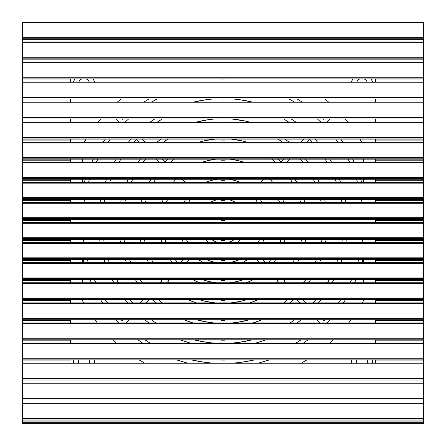 <?xml version="1.0" encoding="UTF-8"?>
<svg xmlns="http://www.w3.org/2000/svg" width="446" height="446" viewBox="0 0 446 446"><rect width="100%" height="100%" fill="white"/><g stroke="black" fill="none" stroke-linecap="round" stroke-linejoin="round"><path stroke-width="0.67" d="M78.602 360.909L78.496 361.985L73.378 361.985A10.637 10.637 0 0 1 73.59 359.877L73.434 363.072A10.637 10.637 0 0 1 73.378 361.985L78.496 361.985A5.519 5.519 0 0 0 78.602 363.072A5.519 5.519 0 0 1 78.496 361.985L78.602 363.061M89.429 363.072A5.519 5.519 0 0 0 89.534 361.985L94.652 361.985A10.637 10.637 0 0 1 94.597 363.072L94.441 359.877A10.637 10.637 0 0 1 94.652 361.985L89.534 361.985A5.519 5.519 0 0 1 89.429 363.072L89.429 360.909M356.571 360.909L356.465 361.985L351.348 361.985A10.637 10.637 0 0 1 351.56 359.877L351.403 363.072A10.637 10.637 0 0 1 351.348 361.985L356.465 361.985A5.519 5.519 0 0 0 356.571 363.072A5.519 5.519 0 0 1 356.465 361.985L356.571 363.061M367.398 363.072A5.519 5.519 0 0 0 367.504 361.985L372.622 361.985A10.637 10.637 0 0 1 372.566 363.072L372.41 359.877A10.637 10.637 0 0 1 372.622 361.985L367.504 361.985A5.519 5.519 0 0 1 367.398 363.072L367.398 360.909M366.573 80.949L365.887 80.113M358.918 79.427L358.082 80.113M140.133 279.597L142.408 282.792A100.35 100.35 0 0 1 140.133 279.597L140.607 280.283M167.456 139.425L163.347 142.302A100.35 100.35 0 0 1 167.936 139.107L165.717 140.607M278.544 139.425L278.064 139.107A100.35 100.35 0 0 1 282.652 142.302L278.064 139.107M255.658 199.663L255.407 199.317A40.14 40.14 0 0 1 257.52 202.512L255.407 199.317M241.966 120.375L246.577 121.334M134.564 141.27L133.616 142.302A120.42 120.42 0 0 1 136.443 139.28L133.616 142.302M120.504 242.652A104.364 104.364 0 0 1 119.941 239.457L120.102 240.427M130.137 299.667L132.875 302.862A120.42 120.42 0 0 1 130.137 299.667L132.875 302.862M199.474 121.323L205.573 120.102M312.384 142.302L309.557 139.28A120.42 120.42 0 0 1 312.384 142.302L311.13 140.942M324.677 199.474L324.643 199.317A104.364 104.364 0 0 1 325.335 202.512M313.125 302.862L315.863 299.667A120.42 120.42 0 0 1 313.125 302.862L315.863 299.667M325.625 241.966L326.059 239.457A104.364 104.364 0 0 1 325.496 242.652M88.603 80.949L87.918 80.113M80.949 79.427L80.113 80.113M372.449 82.092L371.312 78.897A10.637 10.637 0 0 1 372.449 82.092M352.658 78.897L351.52 82.092A10.637 10.637 0 0 1 352.658 78.897M180.435 262.722L183.635 259.527L180.435 262.722M183.462 242.652L182.029 239.457A44.154 44.154 0 0 0 183.462 242.652M165.081 239.457L166.09 242.652A60.21 60.21 0 0 1 165.081 239.457M175.133 259.527L177.753 262.722A60.21 60.21 0 0 1 175.133 259.527M259.884 262.722L256.69 259.527L259.884 262.722M247.803 259.527L242.278 262.722A44.154 44.154 0 0 0 247.803 259.527M228.017 279.597L228.017 282.792L228.017 279.597M230.064 282.792L237.93 281.331L243.544 279.597A60.21 60.21 0 0 1 230.064 282.792M162.132 202.512L163.303 199.317A64.224 64.224 0 0 0 162.132 202.512M173.199 182.442L175.986 179.247A64.224 64.224 0 0 0 173.199 182.442M153.719 182.442A80.28 80.28 0 0 1 155.693 179.247L153.714 182.442M146.294 199.317L145.379 202.512A80.28 80.28 0 0 1 146.294 199.317M160.365 282.792L161.993 281.17L160.532 279.597A84.294 84.294 0 0 0 161.993 281.17L160.365 282.792M148.652 262.722L147.029 259.527A84.294 84.294 0 0 0 148.652 262.722M141.031 242.652L140.328 239.457A84.294 84.294 0 0 0 141.031 242.652M124.01 239.457L124.596 242.652A100.35 100.35 0 0 1 124.01 239.457M129.535 259.527L130.845 262.722A100.35 100.35 0 0 1 129.535 259.527M217.982 302.862L217.982 299.667L217.982 302.862M199.563 282.792L192.644 279.597A64.224 64.224 0 0 0 199.563 282.792M169.24 279.597L167.668 281.17L169.43 282.792A80.28 80.28 0 0 1 167.668 281.17L169.24 279.597M199.189 299.667L204.151 301.033L214.838 302.862A80.28 80.28 0 0 1 199.189 299.667M217.982 343.002L217.982 339.807L217.982 343.002M192.917 322.932L183.836 319.737A104.364 104.364 0 0 0 192.917 322.932M155.816 302.862L152.192 299.667A104.364 104.364 0 0 0 155.816 302.862M149.17 299.667L145.976 302.862L149.17 299.667M151.289 319.737L155.816 322.932A120.42 120.42 0 0 1 151.289 319.737M193.726 339.807L207.083 342.361L213.004 343.002A120.42 120.42 0 0 1 193.726 339.807M258.039 299.667L249.966 302.862A84.294 84.294 0 0 0 258.039 299.667M228.017 319.737L228.017 322.932L228.017 319.737M232.126 322.932L236.949 322.374L249.682 319.737A100.35 100.35 0 0 1 232.126 322.932M283.762 302.862L287.748 299.667A100.35 100.35 0 0 1 283.762 302.862M320.094 322.932L316.9 319.737L320.094 322.932M301.267 319.737L297.142 322.932A124.434 124.434 0 0 0 301.267 319.737M265.894 339.807L255.904 343.002A124.434 124.434 0 0 0 265.894 339.807M228.017 359.877L228.017 363.072L228.017 359.877M233.799 363.072L240.885 362.347L254.655 359.877A140.49 140.49 0 0 1 233.799 363.072M296.049 343.002L301.061 339.807A140.49 140.49 0 0 1 296.049 343.002M305.672 239.457L304.969 242.652A84.294 84.294 0 0 0 305.672 239.457M298.971 259.527L297.348 262.722A84.294 84.294 0 0 0 298.971 259.527M285.468 279.597L284.007 281.17L285.635 282.792L284.007 281.17A84.294 84.294 0 0 0 285.468 279.597M303.592 282.792L305.867 279.597A100.35 100.35 0 0 1 303.592 282.792M315.155 262.722L316.465 259.527A100.35 100.35 0 0 1 315.155 262.722M321.404 242.652L321.99 239.457A100.35 100.35 0 0 1 321.404 242.652M346.341 239.457L345.873 242.652A124.434 124.434 0 0 0 346.341 239.457M341.954 259.527L340.922 262.722A124.434 124.434 0 0 0 341.954 259.527M333.82 279.597L332.125 282.792A124.434 124.434 0 0 0 333.82 279.597M321.008 299.667L318.422 302.862A124.434 124.434 0 0 0 321.008 299.667M322.575 319.737L323.751 320.914L324.878 319.737A140.49 140.49 0 0 1 323.751 320.914L322.575 319.737M338.581 302.862L340.727 299.667A140.49 140.49 0 0 1 338.581 302.862M350.132 282.792L351.587 279.597A140.49 140.49 0 0 1 350.132 282.792M357.759 262.722L358.656 259.527A140.49 140.49 0 0 1 357.759 262.722M362.107 242.652L362.526 239.457A140.49 140.49 0 0 1 362.107 242.652M289.66 159.177L286.466 162.372L289.66 159.177M295.051 179.247L296.897 182.442A84.294 84.294 0 0 0 295.051 179.247M303.899 199.317L304.769 202.512A84.294 84.294 0 0 0 303.899 199.317M321.237 202.512L320.518 199.317A100.35 100.35 0 0 1 321.237 202.512M314.792 182.442L313.309 179.247A100.35 100.35 0 0 1 314.792 182.442M302.968 162.372L300.437 159.177A100.35 100.35 0 0 1 302.968 162.372M182.085 179.247L185.285 182.442L182.085 179.247M205.539 182.442L211.203 180.452L217.057 179.247A44.154 44.154 0 0 0 205.539 182.442M162.015 159.177L164.83 161.993L167.936 159.177A84.294 84.294 0 0 0 164.83 161.993L162.015 159.177M198.632 142.302L203.365 141.025L214.782 139.107A84.294 84.294 0 0 0 198.632 142.302M157.02 98.967L151.333 102.162A140.49 140.49 0 0 1 157.02 98.967M128.504 119.037L125.103 122.232A140.49 140.49 0 0 1 128.504 119.037M149.99 122.232L154.623 119.037A124.434 124.434 0 0 0 149.99 122.232M193.291 102.162L206.688 99.642L213.015 98.967A124.434 124.434 0 0 0 193.291 102.162M262.365 259.527L265.565 262.722L262.365 259.527M268.247 262.722L270.867 259.527A60.21 60.21 0 0 1 268.247 262.722M279.91 242.652L280.919 239.457A60.21 60.21 0 0 1 279.91 242.652M263.971 239.457L262.538 242.652A44.154 44.154 0 0 0 263.971 239.457M189.31 259.527L186.116 262.722L189.31 259.527M202.456 279.597L208.07 281.331L215.936 282.792A60.21 60.21 0 0 1 202.456 279.597M217.982 282.792L217.982 279.597L217.982 282.792M203.722 262.722L198.197 259.527A44.154 44.154 0 0 0 203.722 262.722M100.266 202.512L100.841 199.317A124.434 124.434 0 0 0 100.266 202.512M105.362 182.442L106.51 179.247A124.434 124.434 0 0 0 105.362 182.442M114.332 162.372L116.177 159.177A124.434 124.434 0 0 0 114.332 162.372M128.281 142.302L131.096 139.107A124.434 124.434 0 0 0 128.281 142.302M110.307 139.107L107.999 142.302A140.49 140.49 0 0 1 110.307 139.107M97.841 159.177L96.264 162.372A140.49 140.49 0 0 1 97.841 159.177M89.495 179.247L88.492 182.442A140.49 140.49 0 0 1 89.495 179.247M84.523 199.317L84.01 202.512A140.49 140.49 0 0 1 84.523 199.317M228.017 239.457L228.017 242.434L230.554 241.593L234.49 239.457A20.07 20.07 0 0 1 228.017 242.434L228.017 239.457M279.62 202.512L278.354 199.317A60.21 60.21 0 0 1 279.62 202.512M267.505 182.442L266.97 181.868L266.396 182.442L266.97 181.868A60.21 60.21 0 0 1 267.505 182.442M260.263 199.317L262.114 202.512A44.154 44.154 0 0 0 260.263 199.317M308.075 339.807L303.503 343.002A144.504 144.504 0 0 0 308.075 339.807M269.328 359.877L258.507 363.072A144.504 144.504 0 0 0 269.323 359.877M301.479 363.072L306.932 359.877A160.56 160.56 0 0 1 301.479 363.072M329.672 343.002L333.162 339.807A160.56 160.56 0 0 1 329.672 343.002M121.039 98.967L117.27 102.162A160.56 160.56 0 0 1 121.044 98.967M121.875 119.037L122.249 119.411L122.633 119.037A144.504 144.504 0 0 0 122.249 119.411L121.875 119.037M143.751 102.162L148.858 98.967A144.504 144.504 0 0 0 143.751 102.162M363.49 300.732L363.49 299.667L363.49 300.732A160.56 160.56 0 0 1 362.286 302.862L363.49 300.732M363.49 282.792L363.49 279.597L363.49 282.792M363.49 262.722L363.49 259.527L363.49 262.722M362.81 259.527L361.935 262.722A144.504 144.504 0 0 0 362.81 259.527M355.958 279.597L354.553 282.792A144.504 144.504 0 0 0 355.958 279.597M345.488 299.667L343.431 302.862A144.504 144.504 0 0 0 345.488 299.667M330.347 319.737L327.375 322.932A144.504 144.504 0 0 0 330.347 319.737M348.672 322.932L351.147 319.737A160.56 160.56 0 0 1 348.666 322.932M82.51 159.177L82.51 162.372L82.51 159.177M82.51 179.247L82.51 182.442L82.51 179.247M84.305 182.442L85.281 179.247A144.504 144.504 0 0 0 84.305 182.442M91.826 162.372L93.353 159.177A144.504 144.504 0 0 0 91.826 162.372M103.126 142.302L105.34 139.107A144.504 144.504 0 0 0 103.126 142.302M119.394 122.232L116.2 119.037L119.394 122.232M100.64 119.037L97.997 122.232A160.56 160.56 0 0 1 100.645 119.037M86.1 139.107L84.194 142.302A160.56 160.56 0 0 1 86.1 139.107M232.985 98.967L239.312 99.642L252.709 102.162A124.434 124.434 0 0 0 232.985 98.967M291.377 119.037L296.01 122.232A124.434 124.434 0 0 0 291.377 119.037M320.897 122.232L317.496 119.037A140.49 140.49 0 0 1 320.897 122.232M294.667 102.162L288.98 98.967A140.49 140.49 0 0 1 294.667 102.162M231.218 139.107L242.635 141.025L247.368 142.302A84.294 84.294 0 0 0 231.218 139.107M278.064 159.177L281.17 161.993L283.985 159.177L281.17 161.993A84.294 84.294 0 0 0 278.064 159.177M228.943 179.247L234.797 180.452L240.461 182.442A44.154 44.154 0 0 0 228.943 179.247M260.715 182.442L263.915 179.247L260.715 182.442M297.142 98.967L302.249 102.162A144.504 144.504 0 0 0 297.142 98.967M323.367 119.037L323.751 119.411L324.125 119.037L323.751 119.411A144.504 144.504 0 0 0 323.367 119.037M328.73 102.162L324.961 98.967A160.56 160.56 0 0 1 328.73 102.162M187.493 363.072L176.672 359.877A144.504 144.504 0 0 0 187.493 363.072M142.497 343.002L137.925 339.807A144.504 144.504 0 0 0 142.497 343.002M112.838 339.807L116.328 343.002A160.56 160.56 0 0 1 112.838 339.807M139.068 359.877L144.521 363.072A160.56 160.56 0 0 1 139.068 359.877M228.017 199.317L231.346 200.405L235.666 202.512A24.084 24.084 0 0 0 228.017 199.446L228.017 199.317M230.169 159.177L238.716 160.727L244.196 162.372A64.224 64.224 0 0 0 230.169 159.177M275.628 162.372L271.698 159.177A80.28 80.28 0 0 1 275.622 162.372M250.167 122.232A104.364 104.364 0 0 0 232.143 119.037L246.549 121.329M285.078 139.107L289.181 142.302A104.364 104.364 0 0 0 285.078 139.107M300.855 142.302L304.055 139.107L300.855 142.302M288.936 122.232L283.767 119.037A120.42 120.42 0 0 1 288.936 122.232M141.231 202.512L142.101 199.317A84.294 84.294 0 0 0 141.231 202.512M149.103 182.442L150.949 179.247A84.294 84.294 0 0 0 149.103 182.442M159.534 162.372L156.34 159.177L159.534 162.372M145.563 159.177L143.032 162.372A100.35 100.35 0 0 1 145.563 159.177M132.691 179.247L131.208 182.442A100.35 100.35 0 0 1 132.691 179.247M125.482 199.317L124.763 202.512A100.35 100.35 0 0 1 125.482 199.317M139.464 142.302L136.443 139.28L139.464 142.302M120.883 159.177L118.954 162.372A120.42 120.42 0 0 1 120.883 159.177M110.809 179.247L109.616 182.442A120.42 120.42 0 0 1 110.809 179.247M104.933 199.317L104.336 202.512A120.42 120.42 0 0 1 104.933 199.317M126.837 182.442L128.247 179.247A104.364 104.364 0 0 0 126.837 182.442M138.048 162.372L140.423 159.177A104.364 104.364 0 0 0 138.048 162.372M103.712 239.457L104.197 242.652A120.42 120.42 0 0 1 103.712 239.457M108.255 259.527L109.32 262.722A120.42 120.42 0 0 1 108.255 259.527M116.707 279.597L118.474 282.792A120.42 120.42 0 0 1 116.707 279.597M140.295 302.862L143.495 299.667L140.295 302.862M137.463 282.792L135.316 279.597A104.364 104.364 0 0 0 137.463 282.792M126.491 262.722L125.237 259.527A104.364 104.364 0 0 0 126.491 262.722M363.49 182.442L363.49 179.247L363.49 182.442M363.49 162.372L363.49 159.177L363.49 162.372M361.806 142.302L359.9 139.107A160.56 160.56 0 0 1 361.806 142.302M345.355 119.037A160.56 160.56 0 0 1 348.003 122.232L345.36 119.037M329.8 119.037L326.606 122.232L329.8 119.037M340.66 139.107L342.874 142.302A144.504 144.504 0 0 0 340.66 139.107M352.647 159.177L354.174 162.372A144.504 144.504 0 0 0 352.647 159.177M360.719 179.247L361.695 182.442A144.504 144.504 0 0 0 360.719 179.247M82.51 259.527L82.51 262.722L82.51 259.527M82.51 279.597L82.51 282.792L82.51 279.597M82.51 299.667L82.51 300.732L83.714 302.862A160.56 160.56 0 0 1 82.51 300.732L82.51 299.667M94.853 319.737L97.328 322.932A160.56 160.56 0 0 1 94.853 319.737M118.625 322.932L115.653 319.737A144.504 144.504 0 0 0 118.625 322.932M102.569 302.862L100.512 299.667A144.504 144.504 0 0 0 102.569 302.862M91.447 282.792L90.042 279.597A144.504 144.504 0 0 0 91.447 282.792M84.065 262.722L83.19 259.527A144.504 144.504 0 0 0 84.065 262.722M314.904 139.107L317.719 142.302A124.434 124.434 0 0 0 314.904 139.107M329.823 159.177L331.668 162.372A124.434 124.434 0 0 0 329.823 159.177M339.49 179.247L340.638 182.442A124.434 124.434 0 0 0 339.49 179.247M345.159 199.317L345.734 202.512A124.434 124.434 0 0 0 345.159 199.317M361.99 202.512L361.477 199.317A140.49 140.49 0 0 1 361.99 202.512M357.508 182.442L356.505 179.247A140.49 140.49 0 0 1 357.508 182.442M349.736 162.372L348.159 159.177A140.49 140.49 0 0 1 349.736 162.372M338.001 142.302L335.693 139.107A140.49 140.49 0 0 1 338.001 142.302M179.604 182.442L179.03 181.868L178.495 182.442A60.21 60.21 0 0 1 179.03 181.868L179.604 182.442M167.646 199.317L166.38 202.512A60.21 60.21 0 0 1 167.646 199.317M183.886 202.512L185.737 199.317A44.154 44.154 0 0 0 183.886 202.512M211.51 239.457L215.446 241.593L217.982 242.434L217.982 239.457L217.982 242.434A20.07 20.07 0 0 1 211.51 239.457M217.982 363.072L217.982 359.877L217.982 363.072M190.096 343.002L180.106 339.807A124.434 124.434 0 0 0 190.096 343.002M148.858 322.932L144.733 319.737A124.434 124.434 0 0 0 148.858 322.932M129.1 319.737L125.906 322.932L129.1 319.737M144.939 339.807L149.951 343.002A140.49 140.49 0 0 1 144.939 339.807M191.345 359.877L205.115 362.347L212.201 363.072A140.49 140.49 0 0 1 191.345 359.877M162.232 119.037L157.064 122.232A120.42 120.42 0 0 1 162.232 119.037M141.945 139.107L145.145 142.302L141.945 139.107M156.819 142.302L160.922 139.107A104.364 104.364 0 0 0 156.819 142.302M195.833 122.232L208.661 119.628L213.857 119.037A104.364 104.364 0 0 0 195.833 122.232M174.302 159.177L170.372 162.372A80.28 80.28 0 0 1 174.302 159.177M201.804 162.372L207.284 160.727L215.831 159.177A64.224 64.224 0 0 0 201.804 162.372M309.557 139.28L306.536 142.302L309.557 139.28M305.577 159.177L307.952 162.372A104.364 104.364 0 0 0 305.577 159.177M317.753 179.247L319.163 182.442A104.364 104.364 0 0 0 317.753 179.247M341.664 202.512L341.067 199.317A120.42 120.42 0 0 1 341.664 202.512M336.384 182.442L335.191 179.247A120.42 120.42 0 0 1 336.384 182.442M327.046 162.372L325.117 159.177A120.42 120.42 0 0 1 327.046 162.372M270.014 179.247L272.801 182.442A64.224 64.224 0 0 0 270.014 179.247M282.697 199.317L283.868 202.512A64.224 64.224 0 0 0 282.697 199.317M300.621 202.512L299.706 199.317A80.28 80.28 0 0 1 300.621 202.512M292.286 182.442L290.307 179.247A80.28 80.28 0 0 1 292.281 182.442M320.763 259.527L319.509 262.722A104.364 104.364 0 0 0 320.763 259.527M310.684 279.597L308.537 282.792A104.364 104.364 0 0 0 310.684 279.597M302.505 299.667L305.705 302.862L302.505 299.667M327.526 282.792L329.293 279.597A120.42 120.42 0 0 1 327.526 282.792M336.68 262.722L337.745 259.527A120.42 120.42 0 0 1 336.68 262.722M341.803 242.652L342.288 239.457A120.42 120.42 0 0 1 341.803 242.652M285.078 239.457L284.141 242.652A64.224 64.224 0 0 0 285.078 239.457M275.823 259.527L273.465 262.722A64.224 64.224 0 0 0 275.823 259.527M292.766 262.722L294.488 259.527A80.28 80.28 0 0 1 292.766 262.722M300.838 242.652L301.574 239.457A80.28 80.28 0 0 1 300.838 242.652M300.024 302.862L296.83 299.667L300.024 302.862M293.808 299.667L290.184 302.862A104.364 104.364 0 0 0 293.808 299.667M262.164 319.737L253.083 322.932A104.364 104.364 0 0 0 262.164 319.737M228.017 339.807L228.017 343.002L228.017 339.807M232.996 343.002L238.917 342.361L252.274 339.807A120.42 120.42 0 0 1 232.996 343.002M290.184 322.932L294.711 319.737A120.42 120.42 0 0 1 290.184 322.932M278.332 281.17L276.76 279.597L278.332 281.17A80.28 80.28 0 0 1 276.57 282.792L278.332 281.17M253.356 279.597L246.437 282.792A64.224 64.224 0 0 0 253.356 279.597M228.017 299.667L228.017 302.862L228.017 299.667M231.162 302.862L241.849 301.033L246.811 299.667A80.28 80.28 0 0 1 231.156 302.862M217.982 322.932L217.982 319.737L217.982 322.932M196.034 302.862L187.961 299.667A84.294 84.294 0 0 0 196.034 302.862M158.252 299.667L162.238 302.862A100.35 100.35 0 0 1 158.252 299.667M196.318 319.737L209.051 322.374L213.874 322.932A100.35 100.35 0 0 1 196.318 319.737M122.249 320.914L123.425 319.737L122.249 320.914A140.49 140.49 0 0 1 121.122 319.737L122.249 320.914M127.578 302.862L124.991 299.667A124.434 124.434 0 0 0 127.578 302.862M113.875 282.792L112.18 279.597A124.434 124.434 0 0 0 113.875 282.792M105.078 262.722L104.046 259.527A124.434 124.434 0 0 0 105.078 262.722M100.127 242.652L99.659 239.457A124.434 124.434 0 0 0 100.127 242.652M83.474 239.457L83.893 242.652A140.49 140.49 0 0 1 83.48 239.457M87.344 259.527L88.241 262.722A140.49 140.49 0 0 1 87.344 259.527M94.413 279.597L95.868 282.792A140.49 140.49 0 0 1 94.413 279.597M105.273 299.667L107.419 302.862A140.49 140.49 0 0 1 105.273 299.667M172.535 262.722L170.177 259.527A64.224 64.224 0 0 0 172.535 262.722M161.859 242.652L160.922 239.457A64.224 64.224 0 0 0 161.859 242.652M144.426 239.457L145.162 242.652A80.28 80.28 0 0 1 144.426 239.457M151.512 259.527L153.234 262.722A80.28 80.28 0 0 1 151.512 259.527M240.584 239.457L236.921 242.652A24.084 24.084 0 0 0 240.584 239.457M228.017 259.527L228.017 262.722L228.017 259.527M228.765 262.722L234.49 261.462L239.641 259.527A40.14 40.14 0 0 1 228.759 262.722M258 242.652L259.611 239.457A40.14 40.14 0 0 1 258 242.652M217.982 262.722L217.982 259.527L217.982 262.722M209.079 242.652L205.416 239.457A24.084 24.084 0 0 0 209.079 242.652M186.389 239.457L188 242.652A40.14 40.14 0 0 1 186.389 239.457M206.359 259.527L211.51 261.462L217.235 262.722A40.14 40.14 0 0 1 206.359 259.527M210.334 202.512L214.654 200.405L217.982 199.446A24.084 24.084 0 0 0 210.334 202.512M190.593 199.317L188.48 202.512A40.14 40.14 0 0 1 190.593 199.317M94.48 82.092L93.342 78.897A10.637 10.637 0 0 1 94.48 82.092M74.688 78.897L73.551 82.092A10.637 10.637 0 0 1 74.688 78.897M120.665 202.512A104.364 104.364 0 0 1 121.357 199.317M356.465 361.985A5.519 5.519 0 0 1 356.884 359.877A5.519 5.519 0 0 0 356.465 361.985M367.086 359.877A5.519 5.519 0 0 1 367.504 361.985A5.519 5.519 0 0 0 367.086 359.877M78.496 361.985A5.519 5.519 0 0 1 78.914 359.877A5.519 5.519 0 0 0 78.496 361.985M89.116 359.877A5.519 5.519 0 0 1 89.534 361.985A5.519 5.519 0 0 0 89.116 359.877M356.811 82.092A5.519 5.519 0 0 1 359.916 78.897A5.519 5.519 0 0 0 356.811 82.092M364.053 78.897A5.519 5.519 0 0 1 367.158 82.092A5.519 5.519 0 0 0 364.053 78.897M78.842 82.092A5.519 5.519 0 0 1 81.947 78.897A5.519 5.519 0 0 0 78.842 82.092M86.084 78.897A5.519 5.519 0 0 1 89.189 82.092A5.519 5.519 0 0 0 86.084 78.897M22.3 420.087L423.7 420.087L423.7 419.095L22.3 419.095L22.3 420.087L423.7 420.087L423.7 421.091L22.3 421.091L22.3 419.095L423.7 419.095L423.7 418.393L22.3 418.393L22.3 400.017L423.7 400.017L423.7 399.025L22.3 399.025L22.3 400.017L423.7 400.017L423.7 401.021L22.3 401.021L423.7 401.021L423.7 403.212L22.3 403.212L423.7 403.212L423.7 403.925L22.3 403.925L423.7 403.925L423.7 418.393L22.3 418.393L22.3 419.095L22.3 400.095M22.3 379.947L423.7 379.947L423.7 378.955L22.3 378.955L22.3 379.947L423.7 379.947L423.7 380.951L22.3 380.951L22.3 378.955L423.7 378.955L423.7 378.253L22.3 378.253L22.3 359.877L423.7 359.877L423.7 358.885L22.3 358.885L22.3 359.877L423.7 359.877L423.7 360.881L375.532 360.881L375.532 359.877M70.468 339.807L70.468 340.811L22.3 340.811L22.3 339.807L423.7 339.807L423.7 338.815L22.3 338.815L22.3 339.807L423.7 339.807L423.7 340.811L375.532 340.811L375.532 339.807M70.468 319.737L70.468 320.741L22.3 320.741L22.3 319.737L423.7 319.737L423.7 318.745L22.3 318.745L22.3 319.737L423.7 319.737L423.7 320.741L375.532 320.741L375.532 319.737M70.468 299.667L70.468 300.671L22.3 300.671L22.3 299.667L423.7 299.667L423.7 298.675L22.3 298.675L22.3 299.667L423.7 299.667L423.7 300.671L375.532 300.671L375.532 299.667M70.468 279.597L70.468 280.601L22.3 280.601L22.3 279.597L423.7 279.597L423.7 278.605L22.3 278.605L22.3 279.597L423.7 279.597L423.7 280.601L375.532 280.601L375.532 279.597M70.468 259.527L70.468 260.531L22.3 260.531L22.3 259.527L423.7 259.527L423.7 258.535L22.3 258.535L22.3 259.527L423.7 259.527L423.7 260.531L375.532 260.531L375.532 259.527M70.468 239.457L70.468 240.461L22.3 240.461L22.3 239.457L423.7 239.457L423.7 238.465L22.3 238.465L22.3 239.457L423.7 239.457L423.7 240.461L375.532 240.461L375.532 239.457M70.468 219.387L70.468 220.391L22.3 220.391L22.3 219.387L423.7 219.387L423.7 218.395L22.3 218.395L22.3 219.387L423.7 219.387L423.7 220.391L375.532 220.391L375.532 219.387M70.468 199.317L70.468 200.321L22.3 200.321L22.3 199.317L423.7 199.317L423.7 198.325L22.3 198.325L22.3 199.317L423.7 199.317L423.7 200.321L375.532 200.321L375.532 199.317M70.468 179.247L70.468 180.251L22.3 180.251L22.3 179.247L423.7 179.247L423.7 178.255L22.3 178.255L22.3 179.247L423.7 179.247L423.7 180.251L375.532 180.251L375.532 179.247M70.468 159.177L70.468 160.181L22.3 160.181L22.3 159.177L423.7 159.177L423.7 158.185L22.3 158.185L22.3 159.177L423.7 159.177L423.7 160.181L375.532 160.181L375.532 159.177M70.468 139.107L70.468 140.111L22.3 140.111L22.3 139.107L423.7 139.107L423.7 138.115L22.3 138.115L22.3 139.107L423.7 139.107L423.7 140.111L375.532 140.111L375.532 139.107M70.468 119.037L70.468 120.041L22.3 120.041L22.3 119.037L423.7 119.037L423.7 118.045L22.3 118.045L22.3 119.037L423.7 119.037L423.7 120.041L375.532 120.041L375.532 119.037M70.468 98.967L70.468 99.971L22.3 99.971L22.3 98.967L423.7 98.967L423.7 97.975L22.3 97.975L22.3 98.967L423.7 98.967L423.7 99.971L375.532 99.971L375.532 98.967M70.468 78.897L70.468 79.901L22.3 79.901L22.3 78.897L423.7 78.897L423.7 77.905L22.3 77.905L22.3 78.897L423.7 78.897L423.7 79.901L375.532 79.901L375.532 78.897M22.3 58.827L423.7 58.827L423.7 57.835L22.3 57.835L22.3 58.827L423.7 58.827L423.7 59.831L22.3 59.831L22.3 57.835L423.7 57.835L423.7 57.133L22.3 57.133L22.3 38.757L423.7 38.757L423.7 37.765L22.3 37.765L22.3 38.757L423.7 38.757L423.7 39.761L22.3 39.761L423.7 39.761L423.7 41.952L22.3 41.952L423.7 41.952L423.7 42.665L22.3 42.665L423.7 42.665L423.7 57.133L22.3 57.133L22.3 57.835L22.3 38.835M375.532 359.955L375.532 363.072L22.3 363.072L375.532 363.072L375.532 360.881L423.7 360.881L423.7 363.072L375.532 363.072L423.7 363.072L423.7 363.785L22.3 363.785L423.7 363.785L423.7 378.253L22.3 378.253L22.3 378.955L22.3 360.881L70.468 360.881L22.3 360.881L22.3 359.955M375.532 339.885L375.532 343.002L22.3 343.002L22.3 340.811L70.468 340.811L70.468 343.002L375.532 343.002L375.532 340.811L423.7 340.811L423.7 343.002L375.532 343.002L423.7 343.002L423.7 343.715L22.3 343.715L22.3 343.002L70.468 343.002L70.468 339.885M375.532 319.815L375.532 322.932L22.3 322.932L22.3 320.741L70.468 320.741L70.468 322.932L375.532 322.932L375.532 320.741L423.7 320.741L423.7 322.932L375.532 322.932L423.7 322.932L423.7 323.645L22.3 323.645L22.3 322.932L70.468 322.932L70.468 319.815M375.532 299.745L375.532 302.862L22.3 302.862L22.3 300.671L70.468 300.671L70.468 302.862L375.532 302.862L375.532 300.671L423.7 300.671L423.7 302.862L375.532 302.862L423.7 302.862L423.7 303.575L22.3 303.575L22.3 302.862L70.468 302.862L70.468 299.745M375.532 279.675L375.532 282.792L22.3 282.792L22.3 280.601L70.468 280.601L70.468 282.792L375.532 282.792L375.532 280.601L423.7 280.601L423.7 282.792L375.532 282.792L423.7 282.792L423.7 283.505L22.3 283.505L22.3 282.792L70.468 282.792L70.468 279.675M375.532 259.605L375.532 262.722L22.3 262.722L22.3 260.531L70.468 260.531L70.468 262.722L375.532 262.722L375.532 260.531L423.7 260.531L423.7 262.722L375.532 262.722L423.7 262.722L423.7 263.435L22.3 263.435L22.3 262.722L70.468 262.722L70.468 259.605M375.532 239.535L375.532 242.652L22.3 242.652L22.3 240.461L70.468 240.461L70.468 242.652L375.532 242.652L375.532 240.461L423.7 240.461L423.7 242.652L375.532 242.652L423.7 242.652L423.7 243.365L22.3 243.365L22.3 242.652L70.468 242.652L70.468 239.535M375.532 219.465L375.532 222.582L22.3 222.582L22.3 220.391L70.468 220.391L70.468 222.582L375.532 222.582L375.532 220.391L423.7 220.391L423.7 222.582L375.532 222.582L423.7 222.582L423.7 223.295L22.3 223.295L22.3 222.582L70.468 222.582L70.468 219.465M375.532 199.395L375.532 202.512L22.3 202.512L22.3 200.321L70.468 200.321L70.468 202.512L375.532 202.512L375.532 200.321L423.7 200.321L423.7 202.512L375.532 202.512L423.7 202.512L423.7 203.225L22.3 203.225L22.3 202.512L70.468 202.512L70.468 199.395M375.532 179.325L375.532 182.442L22.3 182.442L22.3 180.251L70.468 180.251L70.468 182.442L375.532 182.442L375.532 180.251L423.7 180.251L423.7 182.442L375.532 182.442L423.7 182.442L423.7 183.155L22.3 183.155L22.3 182.442L70.468 182.442L70.468 179.325M375.532 159.255L375.532 162.372L22.3 162.372L22.3 160.181L70.468 160.181L70.468 162.372L375.532 162.372L375.532 160.181L423.7 160.181L423.7 162.372L375.532 162.372L423.7 162.372L423.7 163.085L22.3 163.085L22.3 162.372L70.468 162.372L70.468 159.255M375.532 139.185L375.532 142.302L22.3 142.302L22.3 140.111L70.468 140.111L70.468 142.302L375.532 142.302L375.532 140.111L423.7 140.111L423.7 142.302L375.532 142.302L423.7 142.302L423.7 143.015L22.3 143.015L22.3 142.302L70.468 142.302L70.468 139.185M375.532 119.115L375.532 122.232L22.3 122.232L22.3 120.041L70.468 120.041L70.468 122.232L375.532 122.232L375.532 120.041L423.7 120.041L423.7 122.232L375.532 122.232L423.7 122.232L423.7 122.945L22.3 122.945L22.3 122.232L70.468 122.232L70.468 119.115M375.532 99.045L375.532 102.162L22.3 102.162L22.3 99.971L70.468 99.971L70.468 102.162L375.532 102.162L375.532 99.971L423.7 99.971L423.7 102.162L375.532 102.162L423.7 102.162L423.7 102.875L22.3 102.875L22.3 102.162L70.468 102.162L70.468 99.045M375.532 78.975L375.532 82.092L22.3 82.092L22.3 79.901L70.468 79.901L70.468 82.092L375.532 82.092L375.532 79.901L423.7 79.901L423.7 82.092L375.532 82.092L423.7 82.092L423.7 82.805L22.3 82.805L22.3 82.092L70.468 82.092L70.468 78.975M423.7 420.165L423.7 422.697L22.3 422.697L22.3 423.7L423.7 423.7L423.7 422.697L22.3 422.697L22.3 421.091L423.7 421.091L423.7 423.7L22.3 423.7L22.3 420.165M423.7 38.757L423.7 22.3L22.3 22.3L22.3 22.595L423.7 22.595L423.7 22.3L22.3 22.3L22.3 22.595L423.7 22.595L423.7 37.063L22.3 37.063L22.3 22.595L22.3 37.765L423.7 37.765L423.7 37.063L22.3 37.063L22.3 38.757M22.3 58.905L22.3 59.831L423.7 59.831L423.7 62.022L22.3 62.022L22.3 59.831L22.3 62.022L423.7 62.022L423.7 62.735L22.3 62.735L22.3 62.022L22.3 62.735L423.7 62.735L423.7 77.203L22.3 77.203L22.3 62.735L22.3 77.905L423.7 77.905L423.7 77.203L22.3 77.203L22.3 78.897M22.3 78.975L22.3 82.805L423.7 82.805L423.7 97.273L22.3 97.273L22.3 82.805L22.3 97.975L423.7 97.975L423.7 97.273L22.3 97.273L22.3 98.967M22.3 99.045L22.3 102.875L423.7 102.875L423.7 117.343L22.3 117.343L22.3 102.875L22.3 118.045L423.7 118.045L423.7 117.343L22.3 117.343L22.3 119.037M22.3 119.115L22.3 122.945L423.7 122.945L423.7 137.413L22.3 137.413L22.3 122.945L22.3 138.115L423.7 138.115L423.7 137.413L22.3 137.413L22.3 139.107M22.3 139.185L22.3 143.015L423.7 143.015L423.7 157.483L22.3 157.483L22.3 143.015L22.3 158.185L423.7 158.185L423.7 157.483L22.3 157.483L22.3 159.177M22.3 159.255L22.3 163.085L423.7 163.085L423.7 177.553L22.3 177.553L22.3 163.085L22.3 178.255L423.7 178.255L423.7 177.553L22.3 177.553L22.3 179.247M22.3 179.325L22.3 183.155L423.7 183.155L423.7 197.623L22.3 197.623L22.3 183.155L22.3 198.325L423.7 198.325L423.7 197.623L22.3 197.623L22.3 199.317M22.3 199.395L22.3 203.225L423.7 203.225L423.7 217.693L22.3 217.693L22.3 203.225L22.3 218.395L423.7 218.395L423.7 217.693L22.3 217.693L22.3 219.387M22.3 219.465L22.3 223.295L423.7 223.295L423.7 237.763L22.3 237.763L22.3 223.295L22.3 238.465L423.7 238.465L423.7 237.763L22.3 237.763L22.3 239.457M22.3 239.535L22.3 243.365L423.7 243.365L423.7 257.833L22.3 257.833L22.3 243.365L22.3 258.535L423.7 258.535L423.7 257.833L22.3 257.833L22.3 259.527M22.3 259.605L22.3 263.435L423.7 263.435L423.7 277.903L22.3 277.903L22.3 263.435L22.3 278.605L423.7 278.605L423.7 277.903L22.3 277.903L22.3 279.597M22.3 279.675L22.3 283.505L423.7 283.505L423.7 297.973L22.3 297.973L22.3 283.505L22.3 298.675L423.7 298.675L423.7 297.973L22.3 297.973L22.3 299.667M22.3 299.745L22.3 303.575L423.7 303.575L423.7 318.043L22.3 318.043L22.3 303.575L22.3 318.745L423.7 318.745L423.7 318.043L22.3 318.043L22.3 319.737M22.3 319.815L22.3 323.645L423.7 323.645L423.7 338.113L22.3 338.113L22.3 323.645L22.3 338.815L423.7 338.815L423.7 338.113L22.3 338.113L22.3 339.807M22.3 339.885L22.3 343.715L423.7 343.715L423.7 358.183L22.3 358.183L22.3 343.715L22.3 358.885L423.7 358.885L423.7 358.183L22.3 358.183L22.3 359.877M22.3 380.025L22.3 380.951L423.7 380.951L423.7 383.142L22.3 383.142L22.3 380.951L22.3 383.142L423.7 383.142L423.7 383.855L22.3 383.855L22.3 383.142L22.3 383.855L423.7 383.855L423.7 398.323L22.3 398.323L22.3 383.855L22.3 399.025L423.7 399.025L423.7 398.323L22.3 398.323L22.3 400.017M423.7 38.835L423.7 58.827M423.7 58.905L423.7 78.897M423.7 78.975L423.7 98.967M423.7 99.045L423.7 119.037M423.7 119.115L423.7 139.107M423.7 139.185L423.7 159.177M423.7 159.255L423.7 179.247M423.7 179.325L423.7 199.317M423.7 199.395L423.7 219.387M423.7 219.465L423.7 239.457M423.7 239.535L423.7 259.527M423.7 259.605L423.7 279.597M423.7 279.675L423.7 299.667M423.7 299.745L423.7 319.737M423.7 319.815L423.7 339.807M423.7 339.885L423.7 359.877M423.7 359.955L423.7 379.947M423.7 380.025L423.7 400.017M423.7 400.095L423.7 420.087M220.993 78.975L220.993 82.092L220.993 79.901L225.007 79.901L225.007 82.092L225.007 79.901L220.993 79.901L220.993 78.897M220.993 99.045L220.993 102.162L220.993 99.971L225.007 99.971L225.007 102.162L225.007 99.971L220.993 99.971L220.993 98.967M220.993 119.115L220.993 122.232L220.993 120.041L225.007 120.041L225.007 122.232L225.007 120.041L220.993 120.041L220.993 119.037M220.993 139.185L220.993 142.302L220.993 140.111L225.007 140.111L225.007 142.302L225.007 140.111L220.993 140.111L220.993 139.107M220.993 159.255L220.993 162.372L220.993 160.181L225.007 160.181L225.007 162.372L225.007 160.181L220.993 160.181L220.993 159.177M220.993 179.325L220.993 182.442L220.993 180.251L225.007 180.251L225.007 182.442L225.007 180.251L220.993 180.251L220.993 179.247M220.993 199.395L220.993 202.512L220.993 200.321L225.007 200.321L225.007 202.512L225.007 200.321L220.993 200.321L220.993 199.317M220.993 219.465L220.993 222.582L220.993 220.391L225.007 220.391L225.007 222.582L225.007 220.391L220.993 220.391L220.993 219.387M220.993 239.535L220.993 242.652L220.993 240.461L225.007 240.461L225.007 242.652L225.007 240.461L220.993 240.461L220.993 239.457M220.993 259.605L220.993 262.722L220.993 260.531L225.007 260.531L225.007 262.722L225.007 260.531L220.993 260.531L220.993 259.527M220.993 279.675L220.993 282.792L220.993 280.601L225.007 280.601L225.007 282.792L225.007 280.601L220.993 280.601L220.993 279.597M220.993 299.745L220.993 302.862L220.993 300.671L225.007 300.671L225.007 302.862L225.007 300.671L220.993 300.671L220.993 299.667M220.993 319.815L220.993 322.932L220.993 320.741L225.007 320.741L225.007 322.932L225.007 320.741L220.993 320.741L220.993 319.737M220.993 339.885L220.993 343.002L220.993 340.811L225.007 340.811L225.007 343.002L225.007 340.811L220.993 340.811L220.993 339.807M220.993 359.955L220.993 363.072L220.993 360.881L225.007 360.881L225.007 363.072L225.007 360.881L220.993 360.881L220.993 359.877"/></g></svg>
